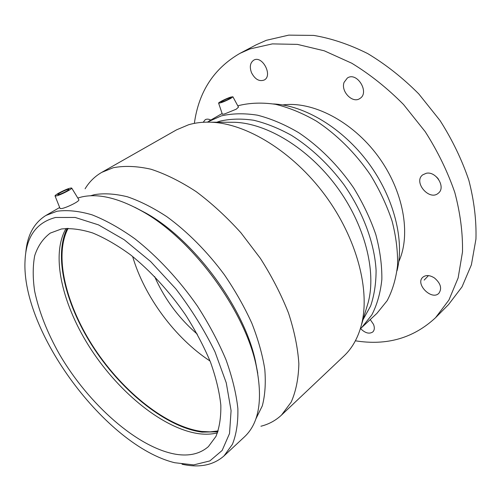 <?xml version="1.0" encoding="UTF-8"?>
<svg xmlns="http://www.w3.org/2000/svg" width="501" height="501" viewBox="0 0 501 501"><rect width="100%" height="100%" fill="white"/><g stroke="black" fill="none" stroke-linecap="round" stroke-linejoin="round"><path stroke-width="0.75" d="M344.081 82.346L347.343 78.037C356.975 71.305 370.007 92.635 359.875 98.497C352.673 103.839 340.58 91.42 344.081 82.346M436.647 177.035L438.544 179.245M426.276 173.271C436.127 170.966 446.109 187.437 438.362 193.161C429.451 201.383 412.962 182.051 422.712 174.849L426.276 173.271M434.524 278.017C440.711 283.397 442.164 288.476 438.889 293.26C431.799 300.876 414.897 283.967 422.8 277.241C425.925 274.78 429.833 275.036 434.524 278.017M370.245 319.594L373.514 324.366C374.767 327.616 374.548 330.128 372.857 331.906C369.3 334.273 365.198 333.171 360.557 328.593M203.187 122.269L205.235 119.708C206.832 118.843 208.685 118.962 210.802 120.065M251.489 72.664C249.41 66.877 250.156 62.719 253.719 60.189C262.23 54.935 273.126 75.664 264.209 80.022C259.23 81.788 254.99 79.333 251.489 72.664M273.533 103.951C304.646 105.379 342.596 128.049 368.373 162.844C394.137 197.651 404.752 240.555 397.042 270.734M154.609 276.508C164.51 298.934 178.738 318.154 197.3 334.161M424.165 280.09L428.48 275.6M355.378 340.799C386.835 345.853 413.563 338.15 435.563 317.69L448.552 304.57L462.022 286.866L471.385 264.835L475.95 239.083C476.489 220.346 474.121 200.751 468.848 180.291C461.891 159.731 452.284 139.798 440.028 120.503L418.748 93.881C402.766 77.849 385.739 64.41 367.665 53.563C349.397 44.439 331.424 38.389 313.745 35.414L288.739 35.133L266.307 40.312L256.193 44.814L239.854 53.413C213.871 68.487 198.703 91.802 194.363 123.365M435.563 317.69L448.927 300.011L458.139 277.911L462.492 251.972C462.861 233.046 460.3 213.219 454.802 192.472C447.6 171.599 437.742 151.34 425.217 131.682L403.543 104.521C387.304 88.138 370.045 74.373 351.765 63.226L324.266 50.808L297.425 44.389L272.35 43.894L249.936 48.941L239.854 53.413M398.783 261.622C411.277 234.424 403.581 190.63 377.792 155.867C352.059 121.06 312.417 100.926 282.758 104.941M67.973 189.365L68.931 189.372C69.357 190.236 57.678 195.716 57.815 194.582C57.477 193.95 65.205 189.979 67.973 189.365M222.356 101.878L220.985 102.066C220.665 101.427 230.642 97.012 230.523 97.852C229.314 98.985 226.59 100.325 222.356 101.878M230.798 97.094L232.909 96.787L230.823 98.371C224.561 101.59 220.484 103.175 218.605 103.112C218.298 102.467 226.652 98.346 230.798 97.094M58.761 193.098C56.35 194.476 55.104 195.409 55.035 195.885L56.419 195.916C60.546 195.033 72.369 188.946 71.706 188.063C69.952 187.8 65.637 189.478 58.761 193.098M78.77 199.592L78.839 199.711C79.947 201.245 66.408 207.796 61.636 208.56L60.089 208.541L55.072 195.972M238.476 107.114L236.272 109.174L224.661 113.927L222.381 114.291L218.618 103.162M360.325 328.8L376.896 313.394L387.135 300.706C392.521 290.499 395.99 278.744 397.556 265.436C397.9 251.408 396.078 236.622 392.089 221.079C386.847 205.385 379.645 190.029 370.471 174.999C355.516 153.106 336.672 134.412 316.256 121.035C302.504 113.145 288.92 107.571 275.506 104.314C262.461 102.423 250.4 102.786 239.328 105.417L237.818 105.893M361.709 327.554L371.817 314.922C377.096 304.721 380.441 292.916 381.85 279.508C382.038 265.355 380.034 250.4 375.838 234.643C370.389 218.718 362.968 203.099 353.581 187.794C338.294 165.468 319.143 146.323 298.502 132.558C284.612 124.417 270.928 118.631 257.451 115.186C244.369 113.126 232.307 113.364 221.273 115.9L207.282 122.138M363.012 319.713L370.615 306.005C374.247 295.377 376.069 283.478 376.088 270.315C374.541 243.198 363.112 212.136 343.949 184.687C328.957 164.56 310.833 147.563 291.632 135.445C278.75 128.294 266.1 123.233 253.688 120.253C241.639 118.499 230.498 118.775 220.271 121.085L216.758 122.219M366.707 307.42L368.154 302.623C376.608 271.335 364.86 224.667 336.534 186.422C308.209 148.171 266.995 123.321 234.606 122.288L229.596 122.269M260.921 426.232C268.78 424.266 275.638 420.552 281.487 415.097L343.974 355.973C352.046 348.37 357.814 338.206 361.277 325.475C370.583 291.1 357.119 238.489 324.924 195.021C292.734 151.54 246.335 123.321 210.739 122.194C202.736 121.912 195.346 122.77 188.57 124.768L176.527 129.853L101.741 172.375C94.821 176.383 89.266 181.857 85.095 188.796M281.487 415.097L291.156 402.165C295.916 391.4 298.483 378.618 298.859 363.826C297.851 348.051 294.4 331.123 288.507 313.05C281.236 294.644 271.849 276.402 260.357 258.328L240.937 232.796C226.665 216.996 211.748 203.281 196.198 191.651C180.636 181.475 165.58 174.01 151.026 169.244C137.074 166.088 124.48 165.58 113.245 167.729L101.741 172.375M255.792 419.074L262.305 405.873C265.079 395.289 265.906 383.096 264.785 369.293C262.486 354.739 258.159 339.365 251.809 323.17C244.344 306.787 235.22 290.686 224.442 274.849C207.333 251.702 187.361 231.606 166.864 216.701C153.231 207.777 140.092 201.139 127.448 196.793C115.324 193.799 104.371 193.079 94.589 194.632L90.449 195.797M257.752 373.289L255.297 360.413C243.768 307.219 193.931 239.923 146.411 213.376L134.813 207.276M182.032 464.227C199.292 468.059 213.276 465.297 223.985 455.948L244.544 436.778C259.361 422.869 263.15 398.702 255.898 364.283C243.968 309.211 192.083 239.146 142.885 211.672C118.718 198.045 98.284 193.142 81.588 196.974L77.805 198.02M223.985 455.948L232.401 444.356C236.353 434.48 238.175 422.543 237.869 408.553C236.234 393.535 232.276 377.272 226.001 359.749C218.423 341.826 208.892 323.922 197.407 306.042C179.051 279.733 157.264 256.374 134.857 238.77C119.964 228.168 105.673 220.183 91.984 214.81C78.926 211.002 67.266 209.819 57.008 211.247L45.898 215.461C33.83 222.983 27.117 235.551 25.745 253.18M55.555 217.478C36.272 222.532 26.102 236.898 25.05 260.564C20.942 331.311 105.899 446.034 174.768 462.736L193.674 464.903L209.838 460.926L222.137 450.462L229.521 433.534L231.08 410.638L226.258 382.845L214.979 351.815C204.408 330.153 191.338 309.148 175.782 288.801L150.626 261.522L124.229 239.766L98.509 224.874L75.181 217.459L55.555 217.478M61.41 228.995L50.288 233.09C43.036 238.514 37.838 246.047 34.701 255.685C32.734 266.275 32.722 278.111 34.65 291.194C38.978 311.678 47.294 332.789 59.594 354.52C88.708 404.313 137.399 447.781 176.008 454.288C189.246 456.392 200.049 453.831 208.403 446.604L215.912 436.477C219.438 427.81 221.073 417.333 220.822 405.027C219.407 391.832 215.956 377.522 210.47 362.11C203.851 346.335 195.515 330.56 185.47 314.772C169.413 291.513 150.319 270.728 130.592 254.884C117.453 245.296 104.809 237.988 92.66 232.959C81.037 229.308 70.622 227.986 61.41 228.995M66.101 228.412C50.188 255.385 62.688 306.142 91.288 349.761C119.958 393.423 163.658 428.956 199.166 433.753C205.761 434.574 211.867 434.273 217.49 432.851M67.228 228.356C52.956 256.612 66.232 306.944 94.914 349.886C123.666 392.84 166.852 427.472 202.097 432.138L217.879 431.787M68.117 228.324C53.419 256.092 66.376 306.299 94.889 349.216C123.471 392.158 166.608 426.833 201.759 431.455L210.238 431.862L218.167 430.941M132.627 256.481C144.344 296.598 175.093 338.119 210.044 361.027M71.706 188.063L78.845 199.711M232.909 96.787L238.514 107.176M222.118 113.52L208.879 121.179M234.606 122.288L210.739 122.194M368.154 302.623L361.277 325.475M146.411 213.376L142.885 211.672M255.297 360.413L255.898 364.283M59.669 207.495L45.898 215.461"/></g></svg>
